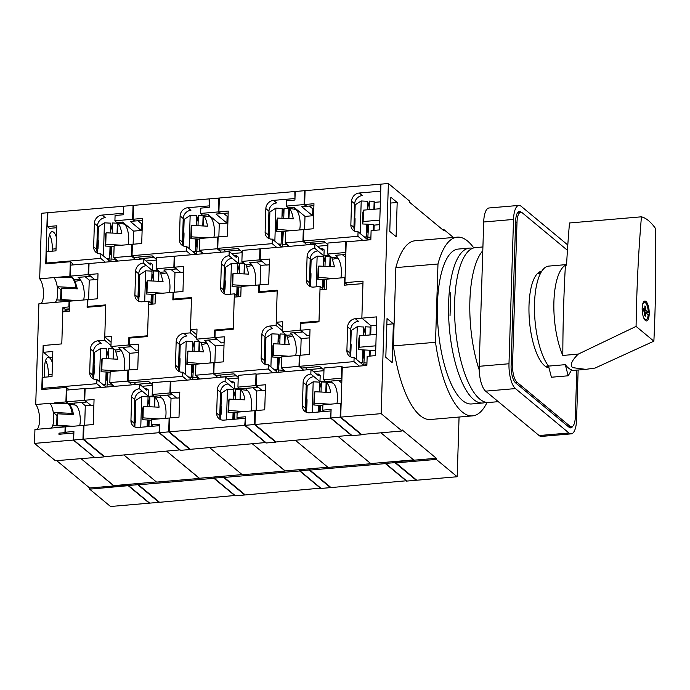 <?xml version="1.0" encoding="UTF-8"?>
<svg xmlns="http://www.w3.org/2000/svg" width="690" height="690" viewBox="0 0 690 690"><rect width="100%" height="100%" fill="white"/><g stroke="black" fill="none" stroke-linecap="round" stroke-linejoin="round"><path stroke-width="1.03" d="M147.85 426.662A7.65 0.474 -87.1 0 0 148.367 420.02M154.344 406.962L154.663 396.888L149.894 396.638L147.807 405.082M149.894 396.638L149.575 406.746M149.161 420.055L148.954 426.567M135.024 412.879L135.55 413.888A7.573 0.466 -87.1 0 1 135.283 422.228L134.49 424.471M134.731 401.218A16.241 4.916 1.8 0 1 135.706 400.381L141.726 396.509L140.76 427.265M135.482 415.915L135.352 420.201M141.726 396.509L148.065 396.836L147.755 406.66M147.341 419.969L147.125 426.722M109.788 254.515L110.193 254.532A7.65 0.474 -87.1 0 0 110.348 254.179A7.65 0.474 -87.1 0 0 111.081 246.339M117.059 233.306L117.369 223.206L112.608 222.965L110.512 231.4M108.917 259.328L108.882 260.466M111.866 246.382L110.9 261.338M112.608 222.965L112.289 233.082M116.153 259.621L115.834 260.915M111.47 259.043L115.713 259.259M97.73 239.206L98.256 240.206A7.573 0.466 -87.1 0 1 97.997 248.555L97.195 250.798M97.437 227.545A16.241 4.916 1.8 0 1 98.411 226.708L104.431 222.836L103.397 255.912M98.196 242.233L98.058 246.528M104.431 222.836L110.771 223.155L110.469 232.996M110.046 246.287L109.65 258.853L108.123 259.837M106.76 258.707L109.65 258.853M567.801 244.993L521.157 206.284A19.932 6.883 85.1 0 0 518.854 205.422L489.038 207.975A19.932 6.883 85.1 0 0 483.699 221.99L479.171 366.304A19.932 6.883 85.1 0 0 485.613 391.144L539.114 435.545A19.932 6.883 85.1 0 0 541.417 436.416L571.242 433.855A19.932 6.883 85.1 0 0 576.573 419.839L578.142 370.013M521.416 212.347L520.976 211.985A13.955 4.821 85.1 0 0 519.372 211.373A13.955 4.821 85.1 0 0 515.637 221.188L511.1 365.502A13.955 4.821 85.1 0 0 515.611 382.881L569.121 427.291A13.955 4.821 85.1 0 0 570.725 427.895A13.955 4.821 85.1 0 0 572.726 426.291M518.854 205.422A19.932 6.883 85.1 0 0 513.524 219.437L508.987 363.751A19.932 6.883 85.1 0 0 515.43 388.582L568.94 432.984A19.932 6.883 85.1 0 0 571.242 433.855M375.852 345.819L359.171 347.251L358.567 349.666L369.504 350.227L370.211 350.813L370.047 356.083M375.705 350.348L370.211 350.813M379.802 220.11L363.121 221.542L362.517 223.957L373.454 224.517L374.161 225.113L373.997 230.382M379.655 224.638L374.161 225.113M459.066 417.036L457.194 476.747L416.751 480.223L395.853 462.878L395.698 461.584L413.776 460.032L380.958 432.803L413.603 459.885L394.965 461.481L394.93 462.628L385.606 463.421L406.867 481.068L416.191 480.266L416.208 479.774M380.371 201.851L374.877 202.325L374.661 209.191M453.425 237.481L443.523 229.261L443.489 230.408L409.248 201.989L409.282 200.842L388.384 183.506L380.932 184.144L379.491 229.908L371.108 230.624L370.823 239.74L346.216 241.854L344.931 282.676L363.018 281.123L361.853 318.159L371.004 325.749L370.711 334.9M363.242 365.76L363.259 365.045L354.108 357.454L353.979 361.629L299.555 366.295L299.9 355.29L309.224 354.488L310.008 329.423L300.693 330.217L300.909 323.386L318.987 321.833L319.996 289.74L326.517 289.179L326.836 279.122L344.534 277.596L344.301 285.194L362.94 283.599L361.853 318.159L376.757 316.874L375.541 355.617L367.158 356.333L366.873 365.45L342.266 367.554L340.713 417.122L381.156 413.646L402.046 430.991L402.089 429.853L436.33 458.272L395.888 461.739M402.046 430.991L361.603 434.459L340.713 417.122M347.622 284.91L344.931 282.676M397.181 202.489L390.842 197.237L389.772 231.417L396.103 236.67L397.181 202.489L390.661 203.05M393.369 323.834L387.03 318.573L385.814 357.308L392.153 362.569L393.369 323.834L386.849 324.395M457.194 476.747L436.296 459.411L436.33 458.272M388.384 183.506L381.156 413.646M443.523 229.261L442.247 229.373M436.296 459.411L395.853 462.878M354.108 357.454A7.97 7.081 129.7 0 1 349.261 355.988A7.97 7.081 129.7 0 1 346.889 350.494L347.631 326.948A7.97 7.081 129.7 0 1 355.324 318.711L361.853 318.159L371.004 325.749L376.498 325.283M374.877 202.403L374.006 205.87M370.211 350.891L370.151 352.754M369.737 352.788L369.805 350.477M374.161 225.19L374.101 227.053M373.687 227.088L373.764 224.776M363.121 221.542L363.483 210.148L380.156 208.716M363.483 210.148L362.88 212.563L362.517 223.957M359.171 347.251L359.533 335.858L376.205 334.426M359.533 335.858L358.929 338.272L358.567 349.666M370.927 328.104L370.056 331.579M281.253 239.801L281.649 239.818A7.65 0.474 -87.1 0 0 281.813 239.464A7.65 0.474 -87.1 0 0 282.546 231.624M288.515 218.592L288.834 208.492L284.064 208.251L281.977 216.686M280.382 244.614L280.347 245.752M283.331 231.668L282.365 246.623M284.064 208.251L283.745 218.368M287.618 244.907L287.299 246.201M282.935 244.329L287.178 244.545M269.195 224.492L269.721 225.492A7.573 0.466 -87.1 0 1 269.454 233.841L268.66 236.084M268.902 212.831A16.241 4.916 1.8 0 1 269.876 211.994L275.897 208.121L274.853 241.198M269.652 227.519L269.523 231.814M275.897 208.121L282.236 208.449L281.925 218.282M281.511 231.581L281.115 244.148L279.588 245.123M278.225 243.993L281.115 244.148M305.058 191.147L304.514 190.699L295.199 191.501L294.932 200.048L286.548 200.764L286.376 206.086L288.739 208.38C290.628 209.096 292.137 212.58 293.276 218.816L277.57 218.075L277.216 229.468L292.827 230.529M288.739 208.38L294.966 209.286L294.078 207.354L288.489 207.837M299.607 229.943A12.394 4.278 85.1 0 0 299.417 216.945A12.394 4.278 85.1 0 0 295.096 209.303A12.394 4.278 85.1 0 0 294.966 209.286M281.615 357.48L272.593 357.041L272.947 345.647L273.628 343.775L289.282 344.491L287.402 337.453L292.629 335.927L292.241 334.814L290.128 333.063L302.246 332.019L300.133 330.269L282.426 331.787L286.652 335.297L292.241 334.814M295.656 355.652A12.394 4.278 85.1 0 0 294.63 339.67A12.394 4.278 85.1 0 0 292.629 335.927M331.045 411.274L330.458 418.002L254.981 424.479L255.412 410.61L264.736 409.817L265.521 384.753L256.206 385.546L262.485 390.764L265.339 390.514M282.564 327.543L276.216 322.282L277.225 290.188L259.147 291.741L259.362 284.91L268.686 284.108L269.471 259.043L260.156 259.845L266.435 265.055L269.29 264.805M288.869 218.609L289.524 208.889M309.232 468.838L299.909 469.64L299.874 470.778L309.198 469.976L309.232 468.838L327.871 467.242L295.423 440.315L328.043 467.389L370.91 463.706L338.29 436.632L370.737 463.568L385.641 462.283L385.606 463.421M284.056 371.798L284.108 370.202M284.918 344.276L285.237 334.124M281.468 247.029L287.997 246.468L288.032 245.252M288.748 211.304L289.153 209.682M284.798 337.005L285.203 335.383M323.61 289.429L320.091 286.514L313.571 287.075A7.97 7.081 129.7 0 1 308.715 285.617A7.97 7.081 129.7 0 1 306.351 280.114L307.093 256.568A7.97 7.081 129.7 0 1 314.787 248.34L317.883 250.91A7.97 7.081 -50.3 0 0 310.19 259.147L309.456 282.693A7.97 7.081 -50.3 0 0 310.474 286.643M301.194 323.36L300.374 322.67L319.004 321.074L320.091 286.514M385.451 462.3L385.408 463.602L309.931 470.08L331.019 487.58L406.505 480.766M385.408 463.602L406.496 481.102M272.593 357.041L273.266 355.169L288.825 356.238M285.574 231.78L276.543 231.331L277.216 229.468M276.543 231.331L276.897 219.938L277.57 218.075M281.296 367.865L298.994 366.347L299.348 355.333L281.641 356.851L281.296 367.865L285.841 371.643M285.22 242.923L302.927 241.397L303.298 229.623L285.591 231.15L285.22 242.923L289.352 246.356M276.216 322.282L282.745 321.721L282.426 331.787M300.374 322.67L300.133 330.269M260.156 259.845L260.501 248.831L314.916 244.156L314.787 248.34M259.147 291.741L259.975 292.431M309.974 468.777L309.931 470.08M330.683 410.973L309.62 412.784A7.97 7.081 129.7 0 1 304.764 411.318A7.97 7.081 129.7 0 1 302.401 405.824L303.143 382.277A7.97 7.081 129.7 0 1 310.836 374.04L310.983 369.486L256.559 374.153L256.206 385.546M254.981 424.479L276.069 441.971L351.555 435.166M302.263 331.519L302.246 332.019M286.376 206.086L304.083 204.559L304.514 190.699M304.583 229.52L304.997 216.41L312.63 215.754L301.72 206.698L306.196 206.319L306.213 205.818M325.378 381.173L319.988 381.639L320.177 375.558L318.349 374.04L318.306 375.558L310.983 369.486M316.65 374.187L318.349 374.04M317.883 250.91L323.938 255.93L324.136 249.858L322.299 248.34L322.239 250.237L314.916 244.156M320.177 248.521L322.299 248.34M330.458 418.002L351.546 435.502M306.196 206.319L304.083 204.559M303.298 229.623L303.841 230.081M307.059 244.829L302.927 241.397M317.452 246.261L327.897 245.364M323.938 255.93L329.328 255.472M312.63 215.754L312.846 208.923L309.379 206.043M312.846 208.923L313.803 208.837M304.997 216.41L294.078 207.354M313.519 371.591L323.955 370.694M299.348 355.333L299.891 355.781M303.548 370.125L298.994 366.347M300.633 355.221L301.151 338.583L294.087 332.718M301.151 338.583L309.741 337.85M323.369 259.966L324.404 259.88M319.988 381.639L310.836 374.04M306.524 412.353A7.97 7.081 129.7 0 1 305.506 408.394L306.239 384.848A7.97 7.081 129.7 0 1 313.933 376.611M319.418 385.676L320.453 385.581M286.652 335.297L287.402 337.453M273.628 343.775L273.266 355.169M195.52 247.158L195.917 247.175A7.65 0.474 -87.1 0 0 196.081 246.822A7.65 0.474 -87.1 0 0 196.814 238.982M202.791 225.949L203.102 215.849L198.332 215.608L196.245 224.043M194.649 251.971L194.614 253.109M197.599 239.025L196.633 253.98M198.332 215.608L198.021 225.725M201.885 252.264L201.566 253.558M197.202 251.686L201.446 251.902M183.462 231.849L183.989 232.849A7.573 0.466 -87.1 0 1 183.721 241.198L182.928 243.441M183.169 220.188A16.241 4.916 1.8 0 1 184.144 219.351L190.164 215.478L189.129 248.555M183.92 234.876L183.79 239.171M190.164 215.478L196.503 215.798L196.193 225.639M195.779 238.93L195.382 251.496L193.856 252.48M192.493 251.35L195.382 251.496M323.67 379.759L341.378 378.241L341.748 366.468L324.041 367.986L323.67 379.759L326.06 382.113C328.569 384.373 330.062 387.823 330.545 392.481L314.864 391.748L314.683 394.844L314.511 403.141L330.096 404.202M326.06 382.113L332.261 382.967L331.373 381.035L341.869 380.13M336.901 403.624A12.394 4.278 85.1 0 0 337.272 394.059A12.394 4.278 85.1 0 0 332.373 382.976A12.394 4.278 85.1 0 0 332.261 382.967M327.621 254.049L345.328 252.531L345.673 241.517L327.966 243.035L327.621 254.049L331.847 257.56L334.512 266.788L318.815 266.047L318.461 277.44L334.072 278.501M332.433 259.268L337.824 258.189L337.436 257.077L335.323 255.326L345.819 254.429M340.851 277.915A12.394 4.278 85.1 0 0 337.824 258.189M326.163 392.274L326.474 382.346M323.972 370.013L319.746 366.502L301.668 368.055L299.555 366.295M330.113 266.582L330.432 256.387M327.914 244.683L323.688 241.172L305.61 242.725L303.497 240.974L357.92 236.299L362.88 240.422M303.497 240.974L303.85 229.58L313.174 228.778L313.959 203.714L304.644 204.516L305.075 190.656L380.561 184.178L380.699 191.501M330.829 417.968L340.153 417.165L340.584 403.305L322.886 404.823L322.713 410.145L331.105 409.42L330.829 417.968L352.098 435.614L361.413 434.812L361.431 434.312M340.153 417.165L361.413 434.812M394.93 462.628L416.191 480.266M318.461 277.44L317.78 279.303L326.81 279.743M318.815 266.047L318.142 267.91L317.78 279.303M314.511 403.141L313.829 405.013L322.86 405.453M314.864 391.748L314.192 393.619L313.829 405.013M322.713 410.145L324.369 411.516M309.81 335.694A15.43 5.33 85.1 0 0 309.284 335.357M309.827 335.314L307.11 335.547L300.693 330.217M305.696 367.71L307.085 369.823M370.841 239.033L367.209 239.344L358.058 231.745L357.92 236.299M358.058 231.745A7.97 7.081 129.7 0 1 353.211 230.288A7.97 7.081 129.7 0 1 350.848 224.793L351.581 201.247A7.97 7.081 129.7 0 1 359.274 193.01L380.337 191.199M313.898 205.655L306.757 206.267L304.644 204.516M309.87 242.363L311.449 244.458M353.979 361.629L359.352 366.088M341.921 378.689L341.378 378.241M340.584 403.305L341.127 403.754M341.748 366.468L342.982 367.494M363.259 365.045L366.89 364.734M341.783 383.045L338.609 380.414M367.192 240.051L367.209 239.344M345.871 252.989L345.328 252.531M344.534 277.596L345.078 278.053M345.673 241.517L346.216 241.974M345.724 257.456L342.43 254.714M355.324 318.711L358.421 321.29A7.97 7.081 -50.3 0 0 350.727 329.518L349.994 353.064A7.97 7.081 -50.3 0 0 351.012 357.023M354.962 231.314A7.97 7.081 129.7 0 1 353.944 227.364L354.677 203.817A7.97 7.081 129.7 0 1 362.371 195.581L359.274 193.01M325.784 381.51L331.373 381.035M331.847 257.56L337.436 257.077M310.914 244.01L325.585 242.751M306.964 369.719L322.066 368.426M394.965 461.481L385.641 462.283M362.621 358.352L363 358.369A7.65 0.474 -87.1 0 0 363.164 358.024A7.65 0.474 -87.1 0 0 363.906 349.934M369.952 334.961L370.202 327.051L365.433 326.801L363.345 335.133M361.707 363.19L361.689 363.742M364.708 349.977L363.768 365.001M365.433 326.801L365.165 335.375M369.288 356.152L369.469 350.218M364.303 362.888L366.942 363.018M350.555 343.051L351.072 344.043A7.573 0.474 -87.1 0 1 350.813 352.392L350.08 354.47M350.684 330.941A16.241 4.916 1.8 0 1 351.227 330.545L357.265 326.672L356.238 359.223M351.012 346.07L350.874 350.365M357.265 326.672L363.604 327L363.337 335.53M362.888 349.882L362.483 362.699L361.327 363.44M360.292 362.586L362.483 362.699M322.497 287.773L322.894 287.79A7.65 0.474 -87.1 0 0 323.058 287.437A7.65 0.474 -87.1 0 0 323.782 279.597M329.76 266.564L330.079 256.464L325.309 256.223L323.222 264.658M325.309 256.223L324.99 266.34M324.576 279.64L324.265 289.377M310.431 272.464L310.957 273.464A7.573 0.466 -87.1 0 1 310.698 281.813L309.905 284.056M310.138 260.803A16.241 4.916 1.8 0 1 311.121 259.966L317.141 256.094L316.175 286.85M310.897 275.491L310.759 279.786M317.141 256.094L323.481 256.413L323.17 266.254M322.756 279.545L322.471 288.489M472.486 248.34A77.737 26.841 85.1 0 0 469.442 248.107A77.737 26.841 85.1 0 0 448.621 315.166A77.737 26.841 85.1 0 0 473.763 399.613A77.737 26.841 85.1 0 0 482.733 403.003A77.737 26.841 85.1 0 0 485.691 402.253M482.733 403.003L471.555 403.961A77.737 26.841 -94.9 0 1 462.585 400.571A77.737 26.841 -94.9 0 1 437.443 316.132A77.737 26.841 -94.9 0 1 458.264 249.064L469.442 248.107M473.763 247.891A89.691 30.972 85.1 0 0 457.237 237.153A89.691 30.972 85.1 0 0 437.978 263.994L435.519 342.292A89.691 30.972 85.1 0 0 462.222 411.964A89.691 30.972 85.1 0 0 472.572 415.88A89.691 30.972 85.1 0 0 487.028 402.477M457.237 237.153L415.121 240.767A89.691 30.972 85.1 0 0 395.853 267.608L393.395 345.906A89.691 30.972 85.1 0 0 420.106 415.578A89.691 30.972 85.1 0 0 430.457 419.494L472.572 415.88M450.76 292.646L450.027 315.813M435.519 342.292L393.395 345.906M437.978 263.994L395.853 267.608M366.571 232.651L366.951 232.668A7.65 0.474 -87.1 0 0 367.115 232.314A7.65 0.474 -87.1 0 0 367.856 224.233M373.902 209.26L374.153 201.342L369.383 201.101L367.296 209.424M365.657 237.489L365.64 238.041M368.658 224.267L367.718 239.301M369.383 201.101L369.115 209.665M373.238 230.443L373.419 224.517M368.253 237.179L370.892 237.317M354.505 217.35L355.022 218.342A7.573 0.474 -87.1 0 1 354.764 226.682L354.03 228.761M354.634 205.232A16.241 4.916 1.8 0 1 355.178 204.835L361.215 200.963L360.189 233.513M354.962 220.369L354.824 224.655M361.215 200.963L367.554 201.29L367.287 209.829M366.839 224.181L366.433 236.989L365.277 237.731M364.242 236.877L366.433 236.989M191.57 372.859L191.967 372.885A7.65 0.474 -87.1 0 0 192.131 372.531A7.65 0.474 -87.1 0 0 192.864 364.691M198.841 351.615L199.151 341.559L194.382 341.317L192.294 349.752M190.699 377.68L190.664 378.819M193.649 364.725L192.7 379.638M194.382 341.317L194.071 351.4M193.252 377.396L198.021 377.637L197.633 379.215M179.512 357.549L180.038 358.559A7.573 0.466 -87.1 0 1 179.771 366.899L178.977 369.141M179.219 345.888A16.241 4.916 1.8 0 1 180.194 345.06L186.214 341.179L185.17 374.265M179.969 360.585L179.84 364.872M186.214 341.179L192.553 341.507L192.251 351.314M191.829 364.639L191.432 377.206L189.905 378.189M188.543 377.059L191.432 377.206M237.938 387.116L255.645 385.598L256.016 373.825L238.309 375.343L237.938 387.116L240.327 389.471C242.837 391.73 244.329 395.18 244.812 399.838L229.132 399.105L228.951 402.201L228.778 410.498L244.364 411.559M240.327 389.471L246.528 390.324L245.64 388.392L257.758 387.349L257.767 386.849M251.169 410.981A12.394 4.278 85.1 0 0 251.54 401.416A12.394 4.278 85.1 0 0 246.641 390.333A12.394 4.278 85.1 0 0 246.528 390.324M241.888 261.406L259.595 259.889L259.94 248.874L242.233 250.392L241.888 261.406L246.114 264.917L248.788 274.146L233.082 273.395L232.728 284.789L248.34 285.85M246.701 266.625L252.091 265.547L251.703 264.434L249.59 262.683L261.708 261.639L259.595 259.889M255.119 285.272A12.394 4.278 85.1 0 0 252.091 265.547M299.909 469.64L285.005 470.916L252.557 443.989L285.186 470.908M240.43 399.622L240.741 389.703M238.24 377.37L234.013 373.859L215.936 375.412L213.822 373.652L268.246 368.986L272.8 372.764M277.475 372.359L268.376 364.812A7.97 7.081 129.7 0 1 263.528 363.345A7.97 7.081 129.7 0 1 261.165 357.851L261.898 334.305A7.97 7.081 129.7 0 1 269.592 326.068L276.121 325.507L277.207 290.956L258.569 292.551L258.802 284.953L241.103 286.471L240.784 296.536L234.264 297.097L233.255 329.19L215.177 330.743L214.961 337.574L224.276 336.78L223.491 361.845L214.176 362.638L213.822 373.652M244.381 273.939L244.7 263.744M242.181 252.04L237.955 248.529L219.877 250.082L217.764 248.331L272.188 243.656L276.733 247.434M276.121 325.507L282.46 330.769M217.764 248.331L218.126 236.937L227.441 236.135L228.226 211.071L218.911 211.873L219.342 198.013L294.828 191.535L294.966 198.858M245.105 425.325L254.42 424.523L254.852 410.662L237.153 412.18L236.981 417.502L245.373 416.777L245.105 425.325L266.366 442.971L275.681 442.169L275.698 441.669M254.42 424.523L275.681 442.169M299.874 470.778L321.135 488.425L330.458 487.623L330.476 487.123M309.198 469.976L330.458 487.623M232.728 284.789L232.047 286.661L241.077 287.1M233.082 273.395L232.409 275.267L232.047 286.661M228.778 410.498L228.097 412.37L237.127 412.81M229.132 399.105L228.459 400.976L228.097 412.37M236.981 417.502L238.637 418.873M268.376 364.812L268.246 368.986M224.078 343.051A15.43 5.33 85.1 0 0 223.551 342.714M224.095 342.671L221.378 342.904L214.961 337.574M219.963 375.067L221.352 377.18M281.477 246.701L272.326 239.102L272.188 243.656M272.326 239.102A7.97 7.081 129.7 0 1 267.478 237.645A7.97 7.081 129.7 0 1 265.115 232.151L265.848 208.604A7.97 7.081 129.7 0 1 273.542 200.367L294.604 198.556M228.166 213.012L221.024 213.624L218.911 211.873M224.147 249.72L225.716 251.815M261.726 261.148L261.708 261.639M257.758 387.349L255.645 385.598M254.852 410.662L255.395 411.111M256.016 373.825L256.559 374.273M256.145 410.55L256.758 390.988L262.191 390.523M256.758 390.988L252.876 387.771M258.802 284.953L259.345 285.41M259.94 248.874L260.484 249.332M260.096 284.849L260.699 265.4L256.697 262.071M260.699 265.4L266.271 264.917M269.592 326.068L272.697 328.638A7.97 7.081 -50.3 0 0 265.003 336.875L264.261 360.422A7.97 7.081 -50.3 0 0 265.288 364.38M269.238 238.671A7.97 7.081 129.7 0 1 268.212 234.721L268.953 211.175A7.97 7.081 129.7 0 1 276.647 202.938L273.542 200.367M240.051 388.867L245.64 388.392M246.114 264.917L251.703 264.434M225.181 251.367L239.853 250.108M221.231 377.076L236.334 375.774M152.205 394.473L169.913 392.955L170.283 381.182L152.576 382.7L152.205 394.473L154.595 396.828C157.104 399.079 158.596 402.537 159.079 407.195L143.399 406.462L143.218 409.558L143.046 417.855L158.631 418.916M154.595 396.828L160.796 397.673L159.908 395.741L172.026 394.706L172.043 394.206M165.436 418.338A12.394 4.278 85.1 0 0 165.807 408.773A12.394 4.278 85.1 0 0 160.917 397.69A12.394 4.278 85.1 0 0 160.796 397.673M156.156 268.764L173.863 267.246L174.208 256.231L156.501 257.75L156.156 268.764L160.382 272.274L163.056 281.503L147.35 280.752L146.996 292.146L162.607 293.207M160.968 273.982L166.359 272.904L165.971 271.791L163.858 270.04L175.976 268.997L173.863 267.246M169.386 292.629A12.394 4.278 85.1 0 0 166.359 272.904M285.177 471.063L242.311 474.746L209.691 447.672L242.138 474.599L214.185 476.997L199.272 478.274L166.825 451.346L199.453 478.265M154.698 406.979L155.008 397.061M152.516 384.718L148.281 381.216L130.203 382.769L128.099 381.009L182.514 376.343L187.068 380.121M191.742 379.716L182.643 372.169A7.97 7.081 129.7 0 1 177.796 370.703A7.97 7.081 129.7 0 1 175.433 365.208L176.174 341.662A7.97 7.081 129.7 0 1 183.868 333.425L190.388 332.865L191.475 298.304L172.836 299.909L173.078 292.31L155.371 293.828L155.052 303.893L148.531 304.454L147.522 336.548L129.444 338.1L129.228 344.931L138.543 344.138L137.758 369.202L128.444 369.995L128.099 381.009M158.648 281.296L158.967 271.101M156.449 259.397L152.223 255.887L134.145 257.439L132.032 255.688L186.455 251.013L191.001 254.791M195.736 254.386L202.265 253.825L202.299 252.609M190.388 332.865L196.728 338.126M132.032 255.688L132.394 244.295L141.709 243.492L142.494 218.428L133.179 219.23L133.618 205.361L209.096 198.893L209.234 206.215M159.373 432.682L168.688 431.88L169.128 418.019L151.421 419.537L151.248 424.85L159.64 424.134L159.373 432.682L180.633 450.329L189.948 449.526L189.966 449.026M168.688 431.88L189.948 449.526M223.5 476.195L223.465 477.333L214.142 478.136L235.411 495.782L244.726 494.98L244.743 494.48M223.465 477.333L244.726 494.98M146.996 292.146L146.323 294.018L155.354 294.457M147.35 280.752L146.677 282.624L146.323 294.018M143.046 417.855L142.373 419.727L151.395 420.167M143.399 406.462L142.726 408.333L142.373 419.727M151.248 424.85L152.904 426.23M182.643 372.169L182.514 376.343M138.354 350.399A15.43 5.33 85.1 0 0 137.819 350.072M138.362 350.028L135.645 350.261L129.228 344.931M134.231 382.415L135.62 384.528M195.753 254.058L186.593 246.459L186.455 251.013M186.593 246.459A7.97 7.081 129.7 0 1 181.746 245.002A7.97 7.081 129.7 0 1 179.383 239.499L180.125 215.953A7.97 7.081 129.7 0 1 187.818 207.725L208.872 205.913M142.433 220.369L135.292 220.981L133.179 219.23M138.414 257.068L139.984 259.173M175.993 268.496L175.976 268.997M172.026 394.706L169.913 392.955M169.128 418.019L169.671 418.468M170.283 381.182L170.827 381.63M170.413 417.907L171.025 398.346L176.468 397.88M171.025 398.346L167.144 395.12M173.078 292.31L173.621 292.758M174.208 256.231L174.751 256.68M174.363 292.198L174.975 272.748L170.965 269.428M174.975 272.748L180.538 272.274M183.868 333.425L186.964 335.995A7.97 7.081 -50.3 0 0 179.271 344.232L178.529 367.779A7.97 7.081 -50.3 0 0 179.555 371.738M183.506 246.028A7.97 7.081 129.7 0 1 182.479 242.069L183.221 218.523A7.97 7.081 129.7 0 1 190.914 210.295L187.818 207.725M154.319 396.224L159.908 395.741M160.382 272.274L165.971 271.791M214.185 476.997L214.142 478.136M139.449 258.724L154.12 257.465M135.499 384.434L150.601 383.131M233.582 419.304A7.65 0.474 -87.1 0 0 234.1 412.663M240.077 399.613L240.396 389.531L235.626 389.289L233.539 397.725M235.626 389.289L235.307 399.389M234.893 412.698L234.686 419.21M220.757 405.522L221.283 406.531A7.573 0.466 -87.1 0 1 221.016 414.871L220.222 417.114M220.455 393.861A16.241 4.916 1.8 0 1 221.438 393.024L227.459 389.151L226.493 419.917M221.214 408.558L221.076 412.844M227.459 389.151L233.798 389.479L233.487 399.303M233.073 412.611L232.858 419.365M498.301 401.666L488.736 402.486A77.737 26.841 -94.9 0 1 479.766 399.096A77.737 26.841 -94.9 0 1 454.624 314.657A77.737 26.841 -94.9 0 1 475.445 247.589L482.914 246.951M479.179 369.831A77.737 26.841 -94.9 0 1 482.802 250.729M277.302 365.502L277.699 365.528A7.65 0.474 -87.1 0 0 277.863 365.174A7.65 0.474 -87.1 0 0 278.588 357.334M284.565 344.258L284.884 334.202L280.114 333.96L278.027 342.395M276.431 370.323L276.397 371.462M279.381 357.368L278.424 372.281M280.114 333.96L279.804 344.043M278.984 370.038L283.754 370.28L283.357 371.858M265.245 350.201L265.771 351.201A7.573 0.466 -87.1 0 1 265.503 359.542L264.71 361.784M264.951 338.531A16.241 4.916 1.8 0 1 265.926 337.703L271.946 333.831L270.903 366.908M265.702 353.228L265.572 357.524M271.946 333.831L278.286 334.15L277.975 343.956M277.561 357.282L277.164 369.849L275.638 370.832M274.275 369.702L277.164 369.849M68.457 389.919L68.483 389.195L66.369 387.444L65.912 401.925A13.153 4.545 85.1 0 1 66.887 403.279A13.153 4.545 -94.9 0 1 67.008 403.288A13.153 4.545 -94.9 0 1 71.7 411.154A13.153 4.545 -94.9 0 1 72.122 413.396L53.285 412.439A13.153 4.545 -94.9 0 1 52.716 425.601A13.153 4.545 -94.9 0 1 51.155 428.136M66.887 403.279L49.887 403.305A13.153 4.545 -94.9 0 1 52.889 410.352A13.153 4.545 -94.9 0 1 53.285 412.439L57.046 415.553M72.39 264.969L72.433 263.494L70.32 261.734L69.862 276.224A13.153 4.545 85.1 0 1 70.837 277.578A13.153 4.545 -94.9 0 1 70.949 277.578A13.153 4.545 -94.9 0 1 76.073 287.687L77.297 288.705M69.44 307.386L68.897 306.929L69.078 301.185A13.153 4.545 85.1 0 0 69.63 301.409M70.837 277.578L53.837 277.596A13.153 4.545 -94.9 0 1 57.236 286.73A13.153 4.545 -94.9 0 1 56.666 299.9A13.153 4.545 -94.9 0 1 55.122 302.418M76.073 287.687L57.236 286.73L60.996 289.852M69.078 301.185L38.89 303.772L35.725 404.521A13.153 4.545 85.1 0 1 39.52 417.45A13.153 4.545 85.1 0 1 37.062 429.301M56.666 299.9L74.235 300.788M72.122 413.396L73.33 414.397M66.188 433.665L64.946 432.639L65.127 426.886A13.153 4.545 85.1 0 0 65.679 427.119M94.366 457.237L73.269 440.065L34.5 443.394L34.94 429.482L65.127 426.886M52.716 425.601L70.268 426.498M70.32 261.734L45.721 263.847L47.325 212.77L47.869 213.219M47.325 212.77L41.736 213.253L39.675 278.812A13.153 4.545 85.1 0 1 43.47 291.749A13.153 4.545 85.1 0 1 41.012 303.591M94.349 457.565L55.398 460.739L34.5 443.394M69.862 276.224L58.055 277.233M53.837 277.596L39.675 278.812M65.912 401.925L54.683 402.891M49.887 403.305L35.725 404.521M45.626 360.413A13.153 4.545 -94.9 0 1 48.36 374.817L48.291 376.878M49.577 234.704A13.153 4.545 -94.9 0 1 52.311 249.107L52.242 251.169M89.64 489.158L110.538 506.495L149.299 503.174L128.219 485.674L89.64 489.158L89.674 488.011L56.675 460.627M66.369 387.444L41.771 389.557L43.151 345.5L61.79 343.905L62.937 307.447L68.897 306.929M73.269 440.065L73.485 433.044L58.952 434.286L58.986 433.148L64.946 432.639M64.972 311.621L65.05 309.198L62.937 307.447M199.445 478.42L156.578 482.103L123.959 455.029L156.406 481.956L113.539 485.631L80.903 458.548L113.721 485.613M60.228 434.183L58.986 433.148M48.274 251.514L48.611 240.913A13.153 4.545 -94.9 0 1 52.13 231.668A13.153 4.545 -94.9 0 1 56.408 237.213M43.151 345.5L43.694 345.949M44.324 377.214L44.66 366.623A13.153 4.545 -94.9 0 1 48.179 357.368A13.153 4.545 -94.9 0 1 52.457 362.923M126.727 485.795L126.762 484.656L113.712 485.777M128.219 485.674L128.254 484.371M66.085 310.129L66.033 311.535M126.753 484.837L89.674 488.011M66.473 401.83L84.18 400.312L84.551 388.539L66.844 390.057L66.473 401.83L68.862 404.185C71.372 406.436 72.864 409.895 73.347 414.552L57.675 413.819L57.486 416.915L57.313 425.213L72.898 426.273M68.862 404.185L75.063 405.03L74.175 403.098L86.293 402.063L86.31 401.563M79.704 425.687A12.394 4.278 85.1 0 0 80.075 416.13A12.394 4.278 85.1 0 0 75.184 405.047A12.394 4.278 85.1 0 0 75.063 405.03M70.423 276.121L88.13 274.603L88.475 263.589L70.768 265.107L70.423 276.121L74.649 279.631L77.323 288.86L61.626 288.11L61.263 299.503L76.875 300.564M75.245 281.339L80.627 280.261L80.238 279.148L78.125 277.397L90.243 276.354L88.13 274.603M83.654 299.986A12.394 4.278 85.1 0 0 80.627 280.261M106.019 387.073L96.919 379.517A7.97 7.081 129.7 0 1 92.063 378.06A7.97 7.081 129.7 0 1 89.7 372.565L90.442 349.019A7.97 7.081 129.7 0 1 98.135 340.782L104.656 340.222L105.743 305.661L87.104 307.266L87.345 299.667L69.638 301.185L69.319 311.25L62.799 311.811L61.79 343.905L43.712 345.457L43.496 352.288L52.82 351.486L52.026 376.559L42.711 377.352L42.366 388.366L96.781 383.7L101.335 387.478M110.012 261.743L116.532 261.182L116.567 259.966M104.656 340.222L110.995 345.483M110.021 261.406L100.869 253.816L100.723 258.37L46.299 263.045L46.661 251.652L55.976 250.849L56.77 225.785L47.446 226.579L47.886 212.718L123.363 206.241L123.501 213.572M73.64 440.039L82.955 439.237L83.395 425.376L65.688 426.894L65.524 432.207L73.908 431.491L73.64 440.039L94.901 457.677L104.216 456.884L104.233 456.383M82.955 439.237L104.216 456.884M137.767 483.552L137.733 484.691L128.409 485.493L149.678 503.139L158.993 502.337L159.011 501.837M137.733 484.691L158.993 502.337M61.263 299.503L61.039 300.115M61.626 288.11L60.944 289.981L60.625 300.09M57.313 425.213L57.089 425.825M57.675 413.819L56.994 415.69L56.675 425.808M65.524 432.207L67.171 433.587M96.919 379.517L96.781 383.7M52.621 357.756A15.43 5.33 85.1 0 0 52.095 357.429M52.63 357.386L49.913 357.618L43.496 352.288M42.366 388.366L43.608 389.402M100.869 253.816A7.97 7.081 129.7 0 1 96.013 252.35A7.97 7.081 129.7 0 1 93.65 246.856L94.392 223.31A7.97 7.081 129.7 0 1 102.086 215.082L123.139 213.27M56.701 227.726L49.559 228.338L47.446 226.579M46.299 263.045L47.127 263.727M90.261 275.853L90.243 276.354M100.723 258.37L105.268 262.148M86.293 402.063L84.18 400.312M83.395 425.376L83.939 425.825M84.551 388.539L85.094 388.988M84.68 425.264L85.293 405.703L90.735 405.237M85.293 405.703L81.411 402.477M87.345 299.667L87.889 300.115M88.475 263.589L89.019 264.037M88.631 299.555L89.243 280.106L85.232 276.785M89.243 280.106L94.806 279.631M98.135 340.782L101.232 343.353A7.97 7.081 -50.3 0 0 93.538 351.589L92.796 375.136A7.97 7.081 -50.3 0 0 93.823 379.095M97.773 253.385A7.97 7.081 129.7 0 1 96.747 249.426L97.488 225.88A7.97 7.081 129.7 0 1 105.182 217.652L102.086 215.082M68.586 403.581L74.175 403.098M74.649 279.631L80.238 279.148M128.452 484.354L128.409 485.493M236.765 295.13L237.162 295.147A7.65 0.474 -87.1 0 0 237.326 294.794A7.65 0.474 -87.1 0 0 238.05 286.954M244.027 273.921L244.346 263.822L239.577 263.58L237.489 272.015M239.577 263.58L239.257 273.697M238.844 286.997L238.533 296.735M224.707 279.821L225.233 280.821A7.573 0.466 -87.1 0 1 224.966 289.17L224.172 291.413M224.405 268.16A16.241 4.916 1.8 0 1 225.388 267.323L231.409 263.451L230.443 294.207M225.164 282.848L225.035 287.144M231.409 263.451L237.748 263.77L237.438 273.611M237.024 286.902L236.739 295.846M642.304 306.213A8.72 3.01 -94.9 0 1 644.434 302.358A8.72 3.01 -94.9 0 1 645.443 302.738A8.72 3.01 -94.9 0 1 648.264 312.389L645.978 312.587L643.373 310.422L643.399 309.612M644.676 312.673L645.581 312.596L648.195 314.761A8.72 3.01 -94.9 0 1 645.926 319.737A8.72 3.01 -94.9 0 1 644.917 319.349A8.72 3.01 -94.9 0 1 643.166 316.296M645.987 301.504A9.962 3.441 -94.9 0 1 649.212 312.329A9.962 3.441 -94.9 0 1 646.539 320.928A9.962 3.441 -94.9 0 1 645.392 320.496A9.962 3.441 -94.9 0 1 642.166 309.672A9.962 3.441 -94.9 0 1 644.84 301.073A9.962 3.441 -94.9 0 1 645.987 301.504M566.568 264.581L548.714 266.107A53.018 18.311 85.1 0 0 534.457 307.447A53.018 18.311 85.1 0 0 548.533 366.105L551.414 377.232L568.189 375.791L571.613 369.9A53.018 18.311 85.1 0 1 568.439 368.003A53.018 18.311 85.1 0 1 565.3 364.665L548.533 366.105M653.87 341.171A667.963 230.65 85.1 0 0 655.5 228.485A95.634 33.025 85.1 0 0 641.433 216.815A667.963 230.65 85.1 0 0 636.077 326.405L653.87 341.171L595.056 368.063L585.724 369.357L572.657 367.641C569.776 365.157 571.639 360.646 578.255 354.117L562.816 355.445A667.963 230.65 -94.9 0 1 565.412 265.279A53.018 18.311 85.1 0 0 553.898 302.073A53.018 18.311 85.1 0 0 562.816 355.445M565.412 265.279L566.533 265.184A667.963 230.65 -94.9 0 1 569.491 222.982L641.433 216.815M642.2 307.361L644.779 309.491L644.891 305.929L645.771 306.662L645.659 310.224L648.264 312.389M578.255 354.117L636.077 326.405M565.3 364.665L568.189 375.791M645.581 312.596L645.469 316.158L644.589 315.425L644.702 311.863L642.174 309.767M642.166 309.413L644.779 309.491M644.865 306.74L645.771 306.662M643.373 310.422L645.659 310.224M219.334 198.504L218.79 198.056L209.467 198.858L209.199 207.405L200.816 208.121L200.643 213.434L203.007 215.737C204.895 216.453 206.405 219.938 207.543 226.173L191.846 225.432L191.484 236.825L207.095 237.886M203.007 215.737L209.234 216.643L208.346 214.711L202.757 215.194M213.874 237.3A12.394 4.278 85.1 0 0 213.684 224.302A12.394 4.278 85.1 0 0 209.372 216.66A12.394 4.278 85.1 0 0 209.234 216.643M195.891 364.838L186.861 364.398L187.214 353.004L187.896 351.132L203.55 351.848L201.67 344.81L206.897 343.284L206.508 342.171L204.395 340.42L216.513 339.377L214.4 337.626L196.693 339.144L200.919 342.645L206.508 342.171M209.924 363.009A12.394 4.278 85.1 0 0 208.906 347.027A12.394 4.278 85.1 0 0 206.897 343.284M245.312 418.632L244.726 425.359L169.248 431.828L169.68 417.968L179.003 417.174L179.788 392.101L170.473 392.903L176.752 398.113L179.607 397.871M196.831 334.9L190.492 329.639L191.501 297.545L173.423 299.098L173.63 292.267L182.954 291.465L183.738 266.4L174.423 267.203L180.702 272.412L183.557 272.162M203.136 225.966L203.792 216.246M198.323 379.155L198.375 377.559M199.186 351.633L199.505 341.481M203.015 218.661L203.421 217.04M199.065 344.362L199.47 342.74M237.878 296.786L234.359 293.871L227.838 294.432A7.97 7.081 129.7 0 1 222.991 292.965A7.97 7.081 129.7 0 1 220.628 287.471L221.361 263.925A7.97 7.081 129.7 0 1 229.054 255.697L232.151 258.267A7.97 7.081 -50.3 0 0 224.457 266.495L223.724 290.041A7.97 7.081 -50.3 0 0 224.742 294M215.47 330.717L214.642 330.027L233.28 328.431L234.359 293.871M299.719 469.657L299.676 470.959L224.198 477.437L245.286 494.937L320.772 488.123M299.676 470.959L320.764 488.46M186.861 364.398L187.533 362.526L203.093 363.596M199.841 239.128L190.811 238.688L191.484 236.825M190.811 238.688L191.165 227.295L191.846 225.432M195.563 375.222L213.27 373.704L213.615 362.69L195.908 364.208L195.563 375.222L200.109 379M199.488 250.28L217.195 248.754L217.566 236.981L199.859 238.507L199.488 250.28L203.628 253.713M190.492 329.639L197.012 329.078L196.693 339.144M214.642 330.027L214.4 337.626M174.423 267.203L174.768 256.188L229.192 251.514L229.054 255.697M173.423 299.098L174.242 299.788M224.241 476.135L224.198 477.437M244.95 418.33L223.888 420.132A7.97 7.081 129.7 0 1 219.041 418.675A7.97 7.081 129.7 0 1 216.669 413.181L217.41 389.634A7.97 7.081 129.7 0 1 225.104 381.398L225.251 376.844L170.827 381.51L170.473 392.903M169.248 431.828L190.337 449.328L265.822 442.523M216.531 338.876L216.513 339.377M200.643 213.434L218.351 211.916L218.79 198.056M218.851 236.877L219.265 223.767L226.906 223.112L215.987 214.055L220.464 213.667L220.481 213.175M239.646 388.53L234.255 388.996L234.453 382.916L232.616 381.398L232.573 382.916L225.251 376.844M230.917 381.544L232.616 381.398M232.151 258.267L238.205 263.287L238.404 257.215L236.566 255.697L236.506 257.594L229.192 251.514M234.445 255.878L236.566 255.697M244.726 425.359L265.814 442.851M220.464 213.667L218.351 211.916M217.566 236.981L218.109 237.438M221.326 252.186L217.195 248.754M231.719 253.618L242.164 252.721M238.205 263.287L243.596 262.83M226.906 223.112L227.114 216.272L223.646 213.4M227.114 216.272L228.071 216.194M219.265 223.767L208.346 214.711M227.786 378.948L238.222 378.051M213.615 362.69L214.159 363.138M217.816 377.482L213.27 373.704M214.901 362.578L215.418 345.94L208.354 340.075M215.418 345.94L224.017 345.207M237.636 267.323L238.671 267.237M234.255 388.996L225.104 381.398M220.791 419.71A7.97 7.081 129.7 0 1 219.774 415.751L220.507 392.205A7.97 7.081 129.7 0 1 228.2 383.968M233.686 393.024L234.721 392.938M200.919 342.645L201.67 344.81M187.896 351.132L187.533 362.526M151.032 302.479L151.429 302.505A7.65 0.474 -87.1 0 0 151.593 302.151A7.65 0.474 -87.1 0 0 152.317 294.311M158.295 281.279L158.614 271.179L153.844 270.937L151.757 279.372M153.844 270.937L153.525 281.054M153.111 294.354L152.809 304.092M138.975 287.178L139.501 288.179A7.573 0.466 -87.1 0 1 139.233 296.528L138.44 298.77M138.681 275.508A16.241 4.916 1.8 0 1 139.656 274.68L145.676 270.808L144.71 301.565M139.432 290.205L139.302 294.501M145.676 270.808L152.016 271.127L151.705 280.968M151.291 294.259L151.007 303.203M319.306 411.947A7.65 0.474 -87.1 0 0 319.832 405.306M325.809 392.256L326.129 382.174L321.359 381.932L319.272 390.368M321.359 381.932L321.04 392.032M320.626 405.341L320.419 411.852M306.481 398.173L307.007 399.174A7.573 0.466 -87.1 0 1 306.748 407.514L305.955 409.757M306.188 386.504A16.241 4.916 1.8 0 1 307.171 385.676L313.191 381.803L312.225 412.56M306.947 401.201L306.809 405.487M313.191 381.803L319.53 382.122L319.22 391.946M318.806 405.254L318.59 412.008M133.601 205.862L133.058 205.413L123.734 206.215L123.467 214.754L115.083 215.478L114.911 220.791L117.274 223.094C119.163 223.81 120.672 227.286 121.811 233.531L106.113 232.78L105.751 244.174L121.362 245.235M117.274 223.094L123.51 224L122.622 222.068L117.024 222.551M128.142 244.657A12.394 4.278 85.1 0 0 127.952 231.659A12.394 4.278 85.1 0 0 123.639 224.017A12.394 4.278 85.1 0 0 123.51 224M110.159 372.195L101.128 371.755L101.482 360.361L102.163 358.49L117.817 359.205L115.937 352.167L121.164 350.641L120.776 349.528L118.663 347.777L130.781 346.734L128.668 344.983L110.961 346.501L115.187 350.003L120.776 349.528M124.191 370.366A12.394 4.278 85.1 0 0 123.174 354.384A12.394 4.278 85.1 0 0 121.164 350.641M159.58 425.989L158.993 432.708L83.516 439.185L83.956 425.325L93.271 424.523L94.056 399.458L84.741 400.26L91.02 405.47L93.875 405.228M111.099 342.257L104.759 336.996L105.768 304.902L87.69 306.455L87.906 299.624L97.221 298.822L98.006 273.757L88.691 274.551L94.97 279.769L97.825 279.519M117.404 233.323L118.059 223.603M112.591 386.512L112.642 384.916M113.453 358.99L113.772 348.838M117.283 226.018L117.688 224.388M113.333 351.719L113.738 350.097M152.145 304.143L148.635 301.228L142.106 301.789A7.97 7.081 129.7 0 1 137.258 300.322A7.97 7.081 129.7 0 1 134.895 294.828L135.628 271.282A7.97 7.081 129.7 0 1 143.322 263.045L146.427 265.624A7.97 7.081 -50.3 0 0 138.733 273.852L137.991 297.399A7.97 7.081 -50.3 0 0 139.018 301.358M129.737 338.074L128.909 337.384L147.548 335.788L148.635 301.228M213.986 477.014L213.952 478.317L138.466 484.794L159.554 502.294L235.048 495.48M213.952 478.317L235.031 495.817M101.128 371.755L101.801 369.883L117.36 370.953M114.109 246.485L105.078 246.045L105.751 244.174M105.078 246.045L105.432 234.652L106.113 232.78M109.831 382.579L127.538 381.061L127.883 370.047L110.176 371.565L109.831 382.579L114.376 386.357M113.755 257.629L131.462 256.111L131.833 244.338L114.126 245.856L113.755 257.629L117.895 261.062M104.759 336.996L111.28 336.435L110.961 346.501M128.909 337.384L128.668 344.983M88.691 274.551L89.036 263.537L143.46 258.871L143.322 263.045M87.69 306.455L88.518 307.145M138.509 483.492L138.466 484.794M159.218 425.687L138.155 427.49A7.97 7.081 129.7 0 1 133.308 426.032A7.97 7.081 129.7 0 1 130.945 420.538L131.678 396.991A7.97 7.081 129.7 0 1 139.371 388.755L139.518 384.201L85.094 388.867L84.741 400.26M83.516 439.185L104.604 456.685L180.09 449.88M130.798 346.233L130.781 346.734M114.911 220.791L132.618 219.273L133.058 205.413M133.118 244.226L133.532 231.124L141.174 230.469L130.255 221.412L134.731 221.024L134.748 220.533M153.913 395.888L148.531 396.353L148.721 390.273L146.884 388.755L146.841 390.273L139.518 384.201M145.185 388.901L146.884 388.755M146.427 265.624L152.481 270.644L152.671 264.572L150.843 263.045L150.782 264.951L143.46 258.871M148.712 263.235L150.843 263.045M158.993 432.708L180.081 450.208M134.731 221.024L132.618 219.273M131.833 244.338L132.376 244.795M135.602 259.544L131.462 256.111M145.995 260.975L156.432 260.078M152.481 270.644L157.863 270.187M141.174 230.469L141.39 223.629L137.922 220.757M141.39 223.629L142.338 223.551M133.532 231.124L122.622 222.068M142.054 386.305L152.49 385.408M127.883 370.047L128.426 370.495M132.083 384.839L127.538 381.061M129.168 369.935L129.694 353.297L122.622 347.432M129.694 353.297L138.285 352.564M151.904 274.68L152.939 274.586M148.531 396.353L139.371 388.755M135.067 427.067A7.97 7.081 129.7 0 1 134.041 423.108L134.783 399.562A7.97 7.081 129.7 0 1 142.476 391.325M147.953 400.381L148.988 400.295M115.187 350.003L115.937 352.167M102.163 358.49L101.801 369.883M540.857 272.714L540.158 272.774A47.834 16.517 85.1 0 0 538.821 272.377M541.236 272.041A47.834 16.517 85.1 0 0 540.21 272.041A47.834 16.517 85.1 0 0 538.933 272.3M541.771 271.187A48.559 16.767 85.1 0 0 539.813 271.782A48.559 16.767 85.1 0 0 529.135 316.287A48.559 16.767 85.1 0 0 544.712 365.804A48.559 16.767 85.1 0 0 548.041 367.684A48.559 16.767 85.1 0 0 548.99 367.891M547.092 367.33A47.834 16.517 85.1 0 0 548.395 367.365A47.834 16.517 85.1 0 0 548.843 367.304M546.963 367.27A47.834 16.517 85.1 0 0 548.602 366.381M567.439 250.298L522.356 212.882A13.955 4.821 85.1 0 0 520.743 212.27A13.955 4.821 85.1 0 0 517.008 222.085L512.523 364.881A13.955 4.821 85.1 0 0 517.034 382.26L569.975 426.204A13.955 4.821 85.1 0 0 571.587 426.808A13.955 4.821 85.1 0 0 575.322 417.002L576.797 370.125M547.964 366.795A48.99 16.914 85.1 0 0 548.55 366.192M540.158 272.774L540.408 273.421M105.837 380.216L106.243 380.242A7.65 0.474 -87.1 0 0 106.398 379.888A7.65 0.474 -87.1 0 0 107.131 372.048M113.108 358.973L113.419 348.916L108.658 348.674L106.562 357.11M104.966 385.037L104.932 386.176M107.916 372.082L106.967 386.995M108.658 348.674L108.339 358.757M107.519 384.753L112.289 384.994L111.901 386.564M93.78 364.906L94.306 365.916A7.573 0.466 -87.1 0 1 94.038 374.256L93.245 376.498M93.486 353.245A16.241 4.916 1.8 0 1 94.461 352.409L100.481 348.536L99.446 381.622M94.245 367.943L94.107 372.229M100.481 348.536L106.821 348.864L106.519 358.671M106.096 371.996L105.699 384.563L104.173 385.546M102.81 384.416L105.699 384.563M134.654 403.529L135.059 410.093L134.403 425.652A16.146 0.992 -87.1 0 0 134.645 403.754M135.706 400.381L135.3 413.327M134.99 423.134L134.878 426.739M97.359 229.848L97.764 236.42L97.109 251.979A16.146 0.992 -87.1 0 0 97.359 230.081M98.411 226.708L98.006 239.654M97.695 249.461L97.583 253.066M513.524 219.437L483.699 221.99M508.987 363.751L479.171 366.304M515.43 388.582L485.613 391.144M568.94 432.984L539.114 435.545M517.888 212.253L520.976 211.985M268.824 215.133L269.229 221.706L268.574 237.265A16.146 0.992 -87.1 0 0 268.815 215.366M269.876 211.994L269.471 224.94M269.16 234.747L269.048 238.352M306.351 280.114L309.456 282.693M307.093 256.568L310.19 259.147M302.401 405.824L305.506 408.394M303.143 382.277L306.239 384.848M183.091 222.49L183.497 229.063L182.841 244.622A16.146 0.992 -87.1 0 0 183.083 222.723M184.144 219.351L183.738 232.297M183.428 242.104L183.316 245.709M353.944 227.364L350.848 224.793M354.677 203.817L351.581 201.247M349.994 353.064L346.889 350.494M350.727 329.518L347.631 326.948M350.046 354.246A16.146 1.009 -87.1 0 0 350.52 336.28M351.227 330.545L350.822 343.491M350.511 353.297L350.434 355.842M310.069 263.106L310.474 269.678L309.819 285.237A16.146 0.992 -87.1 0 0 310.06 263.339M311.121 259.966L310.707 272.912M310.405 282.719L310.293 286.324M353.996 228.537A16.146 1.009 -87.1 0 0 354.47 210.579M355.178 204.835L354.772 217.781M354.462 227.588L354.384 230.132M179.141 348.2L179.547 354.764L178.891 370.323A16.146 0.992 -87.1 0 0 179.133 348.433M180.194 345.06L179.788 357.998M179.478 367.813L179.366 371.418M268.212 234.721L265.115 232.151M268.953 211.175L265.848 208.604M264.261 360.422L261.165 357.851M265.003 336.875L261.898 334.305M182.479 242.069L179.383 239.499M183.221 218.523L180.125 215.953M178.529 367.779L175.433 365.208M179.271 344.232L176.174 341.662M220.386 396.172L220.791 402.736L220.136 418.295A16.146 0.992 -87.1 0 0 220.377 396.405M221.438 393.024L221.033 405.97M220.722 415.785L220.61 419.391M264.874 340.843L265.279 347.415L264.624 362.966A16.146 0.992 -87.1 0 0 264.865 341.076M265.926 337.703L265.521 350.649M265.21 360.456L265.098 364.061M69.397 308.827L65.05 309.198M56.045 248.788L52.311 249.107M52.095 374.498L48.36 374.817M96.747 249.426L93.65 246.856M97.488 225.88L94.392 223.31M92.796 375.136L89.7 372.565M93.538 351.589L90.442 349.019M224.336 270.463L224.742 277.035L224.086 292.595A16.146 0.992 -87.1 0 0 224.328 270.696M225.388 267.323L224.983 280.269M224.673 290.076L224.561 293.681M220.628 287.471L223.724 290.041M221.361 263.925L224.457 266.495M216.669 413.181L219.774 415.751M217.41 389.634L220.507 392.205M138.604 277.82L139.009 284.392L138.354 299.943A16.146 0.992 -87.1 0 0 138.595 278.053M139.656 274.68L139.251 287.627M138.94 297.433L138.828 301.038M305.86 410.938A16.146 0.992 -87.1 0 0 306.11 389.048M307.171 385.676L306.757 398.613M306.455 408.428L306.343 412.034M134.895 294.828L137.991 297.399M135.628 271.282L138.733 273.852M130.945 420.538L134.041 423.108M131.678 396.991L134.783 399.562M517.008 222.085L515.602 222.206M512.523 364.881L511.118 365.001M517.034 382.26L515.137 382.424M569.975 426.204L568.008 426.368M93.409 355.557L93.814 362.121L93.159 377.68A16.146 0.992 -87.1 0 0 93.409 355.79M94.461 352.409L94.056 365.355M93.745 375.17L93.633 378.776M545.255 366.235L548.421 365.959M537.312 273.689L540.477 273.421M350.52 336.211L350.046 354.255M354.47 210.51L353.996 228.545M69.362 309.853L65.015 310.224M644.434 302.358L643.287 302.453M585.724 369.357L571.199 370.608M645.926 319.737L644.779 319.832M306.119 388.815L306.524 395.379L305.868 410.938M520.743 212.27L517.664 212.537M571.587 426.808L568.827 427.05"/></g></svg>
